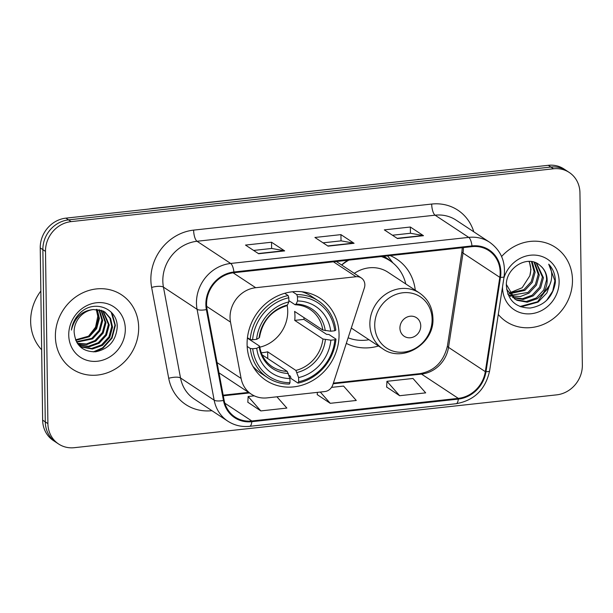<?xml version="1.0" encoding="UTF-8"?>
<svg xmlns="http://www.w3.org/2000/svg" width="613" height="613" viewBox="0 0 613 613"><rect width="100%" height="100%" fill="white"/><g stroke="black" fill="none" stroke-linecap="round" stroke-linejoin="round"><path stroke-width="0.92" d="M230.051 317.48A27.838 25.202 123.4 0 0 230.511 322.109L241.108 378.451A27.838 25.202 123.4 0 0 251.345 394.205A27.838 25.202 123.4 0 0 267.046 397.883L324.767 391.561A9.279 8.398 123.4 0 0 332.836 384.765L364.375 287.872A9.279 8.398 123.4 0 0 361.287 277.95A9.279 8.398 123.4 0 0 356.053 276.724L255.705 287.712A27.838 25.202 123.4 0 0 230.051 317.48M346.307 343.372A49.17 44.527 123.4 0 0 378.489 345.993M247.093 344.36A49.17 44.527 123.4 0 0 265.996 380.374A49.17 44.527 123.4 0 0 314.224 379.608A49.17 44.527 123.4 0 0 339.058 334.292A49.17 44.527 123.4 0 0 320.155 298.278A49.17 44.527 123.4 0 0 271.927 299.044A49.17 44.527 123.4 0 0 247.093 344.36M415.277 290.233A49.17 44.527 123.4 0 0 396.68 259.069A49.17 44.527 123.4 0 0 390.205 255.598M347.824 260.241A49.17 44.527 123.4 0 0 341.617 264.977M569.247 172.46L563.991 168.996A27.838 25.202 123.4 0 0 548.283 165.311L65.897 218.144A27.838 25.202 123.4 0 0 40.243 247.913L42.649 420.158A27.838 25.202 123.4 0 0 53.354 440.54L55.982 442.272A27.838 25.202 123.4 0 1 45.278 421.89A27.838 25.202 123.4 0 0 55.982 442.272L58.61 444.004A27.838 25.202 123.4 0 0 74.311 447.689L556.696 394.856A27.838 25.202 123.4 0 0 582.35 365.087L579.944 192.842A27.838 25.202 123.4 0 0 569.247 172.46A27.838 25.202 123.4 0 0 553.539 168.782L71.154 221.615A27.838 25.202 123.4 0 0 45.5 251.376L47.906 423.621A27.838 25.202 123.4 0 0 58.61 444.004M45.5 251.376L42.872 249.644L45.278 421.89L42.872 249.644A27.838 25.202 123.4 0 1 68.526 219.875A27.838 25.202 123.4 0 0 42.872 249.644L40.243 247.913M553.539 168.782L550.911 167.05L68.526 219.875L550.911 167.05A27.838 25.202 123.4 0 1 566.619 170.728A27.838 25.202 123.4 0 0 550.911 167.05L548.283 165.311M55.385 336.552A44.534 40.328 123.4 0 0 72.503 369.164A44.534 40.328 123.4 0 0 116.179 368.467A44.534 40.328 123.4 0 0 138.668 327.426A44.534 40.328 123.4 0 0 121.55 294.815A44.534 40.328 123.4 0 0 77.874 295.504A44.534 40.328 123.4 0 0 55.385 336.552A44.534 40.328 123.4 0 0 72.503 369.164A44.534 40.328 123.4 0 0 116.179 368.467A44.534 40.328 123.4 0 0 138.668 327.426A44.534 40.328 123.4 0 0 121.55 294.815A44.534 40.328 123.4 0 0 77.874 295.504A44.534 40.328 123.4 0 0 55.385 336.552M498.285 314.469A44.534 40.328 123.4 0 0 506.3 321.656A44.534 40.328 123.4 0 0 549.976 320.959A44.534 40.328 123.4 0 0 572.473 279.919A44.534 40.328 123.4 0 0 555.347 247.307A44.534 40.328 123.4 0 0 501.603 256.518A44.534 40.328 123.4 0 1 555.347 247.307L555.347 247.307A44.534 40.328 123.4 0 1 572.473 279.919A44.534 40.328 123.4 0 1 549.976 320.959A44.534 40.328 123.4 0 1 506.3 321.656A44.534 40.328 123.4 0 1 498.285 314.469M206.566 304.462A29.692 26.888 -56.6 0 1 233.928 272.708L471.995 246.641A29.692 26.888 -56.6 0 1 488.745 250.564A29.692 26.888 -56.6 0 1 499.81 277.337L485.312 371.647A29.692 26.888 -56.6 0 1 458.302 398.366L251.805 420.978A29.692 26.888 -56.6 0 1 235.055 417.055A29.692 26.888 -56.6 0 1 224.136 400.251L207.056 309.396A29.692 26.888 -56.6 0 1 206.566 304.462M205.868 304.538A30.435 27.554 123.4 0 0 206.374 309.596L223.454 400.45A30.435 27.554 123.4 0 0 251.82 421.698L458.309 399.086A30.435 27.554 123.4 0 0 485.994 371.7L500.492 277.39A30.435 27.554 123.4 0 0 471.987 245.92L233.913 271.996A30.435 27.554 123.4 0 0 205.868 304.538M392.435 235.231L410.495 233.254L423.031 235.499A7.425 2.521 83.7 0 1 423.483 235.691L410.342 227.025L384.32 229.875L397.462 238.541L423.483 235.691M410.434 233.254L410.342 227.025M253.621 250.433L271.682 248.457L284.217 250.702A7.425 2.521 83.7 0 1 284.67 250.893L271.528 242.227L245.499 245.077L258.64 253.744L284.67 250.893M271.62 248.464L271.528 242.227M323.028 242.832L341.089 240.855L353.624 243.1A7.425 2.521 83.7 0 1 354.076 243.292L340.935 234.626L314.913 237.476L328.055 246.142L354.076 243.292M341.027 240.863L340.935 234.626M247.836 402.235L260.839 410.917L286.869 408.066L276.923 396.803M386.65 387.033L399.653 395.714L425.683 392.864L412.978 378.466L386.949 381.317L386.642 387.132M317.243 394.634L330.246 403.316L356.276 400.465L343.571 386.067L331.541 387.385M317.358 392.374L317.235 394.734M330.246 403.316L320.308 392.052M254.288 395.845L248.135 396.519L247.828 402.335M260.839 410.917L248.135 396.519M399.653 395.714L386.949 381.317M40.849 291.014A46.389 42.006 123.4 0 0 30.65 321.572A46.389 42.006 123.4 0 0 41.669 349.801M96.295 309.396L97.781 316.346L95.544 327.173L88.601 336.1M97.268 309.45L99.39 318.461L96.632 328.706L89.283 336.736L75.767 340.353M96.701 309.412L98.57 317.917L95.812 328.17L88.464 336.2L75.56 339.855M99.413 309.772L102.677 320.63L99.919 330.874L92.571 338.905L76.648 342.161M98.892 309.665L101.858 320.086L99.099 330.338L91.751 338.361L76.418 341.732M101.398 310.331L105.965 322.798L103.206 333.043L95.85 341.073L86.916 344.552L77.56 343.648M100.915 310.17L105.145 322.254L102.379 332.499L95.03 340.529L86.425 343.962L77.338 343.311M103.245 311.113L109.244 324.967L106.486 335.211L99.137 343.242L89.1 346.851L78.633 344.851M102.8 310.898L108.424 324.423L105.666 334.667L98.318 342.698L88.333 346.307L78.249 344.529M93.46 309.542A20.972 18.995 123.4 0 0 74.127 331.97C75.407 345.311 82.586 351.908 95.674 351.778C108.47 349.088 115.627 341.18 117.144 328.062C118.646 308.668 94.364 298.929 80.334 312.776C75.292 317.549 72.311 323.319 71.407 330.078C74.732 317.381 82.088 310.538 93.46 309.542L103.03 311.006L104.961 312.094L110.608 318.507L112.531 327.135L109.773 337.38L102.425 345.41L92.379 349.019L82.265 347.196L78.096 344.391M104.547 311.833L109.903 318.201L111.712 326.591L108.953 336.836L101.605 344.866L91.559 348.475L81.445 346.651L79.813 345.747M68.74 335.089A30.252 27.393 123.4 0 0 97.436 361.241A30.252 27.393 123.4 0 0 125.313 328.89A30.252 27.393 123.4 0 0 96.616 302.738A30.252 27.393 123.4 0 0 68.74 335.089M111.191 312.109L114.968 325.128L111.612 337.87L102.57 347.862L93.314 351.893M111.957 312.929L115.382 325.396L112.026 338.138L102.984 348.138L95.046 351.839M259.766 347.188A34.328 31.087 123.4 0 0 287.727 311.105A34.328 31.087 123.4 0 0 287.168 305.458M304.017 317.634A44.067 39.906 -56.6 0 1 303.895 319.381L326.568 334.338L328.92 334.483L335.955 339.119L334.867 339.748A44.167 39.991 123.4 0 1 298.661 381.753L298.608 377.6A39.899 36.129 123.4 0 0 330.851 340.184L322.951 339.012L294.723 320.392A34.328 31.087 123.4 0 0 294.953 315.871A34.328 31.087 123.4 0 0 294.592 311.419L322.829 330.039L330.721 331.219A39.899 36.129 123.4 0 0 297.535 300.968L297.481 296.815A44.167 39.991 123.4 0 1 334.736 330.775L335.824 330.154A46.021 41.676 123.4 0 0 318.415 300.914A46.021 41.676 123.4 0 0 296.799 294.577L297.481 296.815M261.261 352.736A34.328 31.087 123.4 0 0 267.651 351.801L295.88 370.421L298.608 377.6M252.725 348.743L250.326 348.498A46.021 41.676 123.4 0 0 267.735 377.738A46.021 41.676 123.4 0 0 289.359 384.067L289.987 382.704A44.167 39.991 123.4 0 1 252.725 348.743L256.74 348.307A39.899 36.129 123.4 0 0 289.934 378.55L287.206 371.371L262.119 354.827M247.399 338.108L259.337 345.977L259.215 346.889L256.74 348.307M298.661 381.753L298.033 383.117L290.999 378.482L290.447 376.244L288.922 375.233M318.415 300.914L311.389 296.278A46.021 41.676 123.4 0 0 301.895 291.757M252.817 366.153A46.021 41.676 123.4 0 0 260.701 373.102L267.735 377.738M292.531 291.765L296.799 294.577M298.033 383.117A46.021 41.676 123.4 0 0 335.955 339.119M250.326 348.498L247.162 346.414M334.736 330.775L330.721 331.219M330.851 340.184L334.867 339.748M289.934 378.55L289.987 382.704M297.535 300.968L296.102 304.086L294.96 304.646L288.838 300.608M322.829 330.039A34.328 31.087 123.4 0 0 309.986 309.358C305.634 306.5 300.745 304.975 295.32 304.776L294.96 304.646M259.337 345.977L259.215 346.889A35.684 32.32 123.4 0 0 288.386 373.463M247.445 337.709L250.196 339.533L252.602 339.771A44.167 39.991 123.4 0 1 288.8 297.765L288.118 295.527A46.021 41.676 123.4 0 0 250.196 339.533M288.118 295.527L284.723 293.29M288.8 297.765L288.861 301.918A39.899 36.129 123.4 0 0 256.617 339.334L252.602 339.771M286.286 305.596L287.428 305.036L288.861 301.918M256.617 339.334L259.092 337.916L259.215 337.004M267.743 358.536L267.651 351.801M294.723 320.392L303.895 319.381M420.748 325.848A11.134 10.084 123.4 0 0 410.189 316.224A11.134 10.084 123.4 0 0 399.929 328.131A11.134 10.084 123.4 0 0 410.488 337.755A11.134 10.084 123.4 0 0 420.748 325.848M351.295 328.055L382.704 348.774A33.401 30.244 123.4 0 1 369.861 324.308A33.401 30.244 123.4 0 1 386.726 293.527A33.401 30.244 123.4 0 1 419.484 293.006L387.991 272.233A33.401 30.244 123.4 0 0 354.322 273.352M405.783 283.972A44.067 39.906 123.4 0 0 389.929 260.724A44.067 39.906 123.4 0 0 381.34 256.563M348.881 260.119A44.067 39.906 123.4 0 0 341.717 265.038M389.929 260.724L388.611 259.858A44.067 39.906 123.4 0 0 382.152 256.479M348.123 337.794A44.067 39.906 123.4 0 0 368.995 339.732M387.523 255.889A48.243 43.692 -56.6 0 1 389.424 258.249L392.918 262.931M532.115 261.682L535.103 272.218L532.276 282.417L524.851 290.393L509.587 293.727M531.44 261.567L534.061 271.528L531.226 281.727L523.808 289.704L509.219 293.144M534.605 262.341L539.279 274.969L536.444 285.168L529.019 293.144L520.353 296.539L511.188 295.834M510.583 295.627L508.828 294.891M534.015 262.149L538.237 274.279L535.402 284.478L527.977 292.455L510.767 295.336M536.574 263.161L543.447 277.72L540.62 287.918L533.195 295.895L523.15 299.458L512.997 297.642M507.97 294.363L510.821 296.408L507.802 293.926M536.191 262.977L542.405 277.03L539.57 287.229L532.153 295.213L522.452 298.73L512.529 297.221M540.176 265.582C528.291 254.073 505.595 267.575 506.353 285.367C507.679 300.232 515.61 307.795 530.145 308.048C544.428 305.588 552.826 297.083 555.355 282.524L555.378 280.999C555.209 274.356 552.987 268.747 548.712 264.18C551.6 269.007 552.428 274.471 551.187 280.578C550.022 285.781 547.21 290.156 542.75 293.696A20.972 18.995 123.4 0 0 547.156 280.164A20.972 18.995 123.4 0 0 540.176 265.582C544.467 269.168 546.604 273.904 546.581 279.781L543.746 289.98L536.321 297.964L526.207 301.527L516.016 299.65L514.476 298.807M542.75 293.696L537.363 298.654L527.249 302.209L517.058 300.339L514.997 299.159L506.384 284.478M514.997 299.159L506.614 289.259M529.31 261.383L530.935 269.459L529.839 275.766L522.146 287.758L509.158 293.045M529.839 275.766A20.972 18.995 123.4 0 0 530.728 269.329A20.972 18.995 123.4 0 0 528.973 261.376M502.537 286.769A30.252 27.393 123.4 0 0 502.537 287.574A30.252 27.393 123.4 0 0 531.233 313.733A30.252 27.393 123.4 0 0 559.117 281.382A30.252 27.393 123.4 0 0 534.95 255.108A30.252 27.393 123.4 0 0 503.855 278.172M548.712 264.18L554.888 280.677L552.742 291.052L546.635 300.378M549.692 285.045L537.555 301.772L519.947 306.5M551.056 281.137L546.85 293.006L538.076 302.117L520.973 306.875M230.511 322.109L206.65 306.362M241.108 378.451L217.056 362.582M356.053 276.724L333.449 261.812M255.705 287.712L233.116 272.816M153.35 208.566A18.559 6.291 -96.3 0 0 152.438 208.474L421.598 179.188M42.649 420.158L47.906 423.621M65.897 218.144L71.154 221.615M418.84 179.494A18.559 6.291 -96.3 0 0 417.92 179.402M499.81 277.337L463.014 253.062A29.692 26.888 123.4 0 0 463.367 248.035A29.692 26.888 123.4 0 0 463.351 247.583M458.302 398.366L421.506 374.091A29.692 26.888 123.4 0 0 448.517 347.372L463.014 253.062A16.704 3.203 -171.3 0 1 461.926 251.644L462.279 247.706M211.929 410.687A46.389 42.006 -56.6 0 1 168.713 378.298L151.633 287.443A46.389 42.006 -56.6 0 1 193.616 230.12L431.69 204.052A9.279 3.149 -96.3 0 0 435.1 215.186L197.034 241.261A37.109 33.608 123.4 0 0 162.828 280.946A37.109 33.608 123.4 0 0 163.441 287.122L180.521 377.976A37.109 33.608 123.4 0 0 194.175 398.979L227.814 421.169A37.109 33.608 -56.6 0 1 214.159 400.166A9.279 2.873 -10.6 0 0 223.454 400.45M431.69 204.052A46.389 42.006 -56.6 0 1 473.788 231.806M456.034 220.098A37.109 33.608 123.4 0 0 435.1 215.186L468.738 237.384A37.109 33.608 -56.6 0 1 489.68 242.288L456.034 220.098M168.713 378.298A9.279 2.873 169.4 0 1 180.521 377.976L214.159 400.166L197.079 309.312A37.109 33.608 -56.6 0 1 196.466 303.144A37.109 33.608 -56.6 0 1 230.672 263.452A9.279 3.149 83.7 0 1 233.913 271.996M206.374 309.596A9.279 2.873 -10.6 0 1 197.079 309.312L163.441 287.122A9.279 2.873 169.4 0 0 151.633 287.443M227.814 421.169C234.388 425.414 241.66 427.131 249.637 426.326A9.279 3.149 -96.3 0 0 251.82 421.698M458.309 399.086A9.279 3.149 83.7 0 1 456.133 403.714C474.347 400.412 485.511 389.454 489.611 370.85L504.108 276.54C505.825 261.904 501.013 250.487 489.68 242.288M485.994 371.7A9.279 1.778 8.7 0 0 489.611 370.85M500.492 277.39A9.279 1.778 8.7 0 0 504.108 276.54M471.987 245.92A9.279 3.149 -96.3 0 0 468.738 237.384L230.672 263.452L197.034 241.261A9.279 3.149 -96.3 0 1 193.616 230.12M485.312 371.647L448.517 347.372A16.704 3.203 -171.3 0 1 447.429 345.962L461.926 251.644M251.805 420.978L224.856 403.201M223.301 395.799L249.43 392.941M333.166 383.769L421.506 374.091A16.704 5.663 -96.3 0 0 419.913 373.639C434.418 371.049 443.59 361.823 447.429 345.962M353.624 243.1L327.733 245.936M284.217 250.702L258.326 253.537M423.031 235.499L397.147 238.334M295.88 370.421A34.328 31.087 123.4 0 0 322.951 339.012M259.628 346.345C261.115 355.249 265.299 362.022 272.18 366.666A34.328 31.087 123.4 0 0 287.206 371.371M325.265 330.668A35.684 32.32 123.4 0 0 296.102 304.086M297.06 372.512A35.684 32.32 123.4 0 0 325.396 339.64M287.428 305.036A35.684 32.32 123.4 0 0 259.092 337.916M432.111 319.281A30.681 27.784 123.4 0 0 403.002 292.753A30.681 27.784 123.4 0 0 374.727 325.564A30.681 27.784 123.4 0 0 403.829 352.092A30.681 27.784 123.4 0 0 432.111 319.281M390.956 261.429A44.488 40.282 123.4 0 0 383.723 256.311M251.345 394.205L218.987 372.857M361.287 277.95L336.345 261.498M148.783 209.064L152.438 208.474M249.637 426.326L456.133 403.714M223.178 395.186L248.61 392.397M333.372 383.117L419.913 373.639M259.506 337.456C262.395 321.082 271.49 310.5 286.792 305.711M419.484 293.006C428.043 298.991 432.525 307.419 432.931 318.293C434.517 343.755 402.534 363.356 382.704 348.774"/></g></svg>
